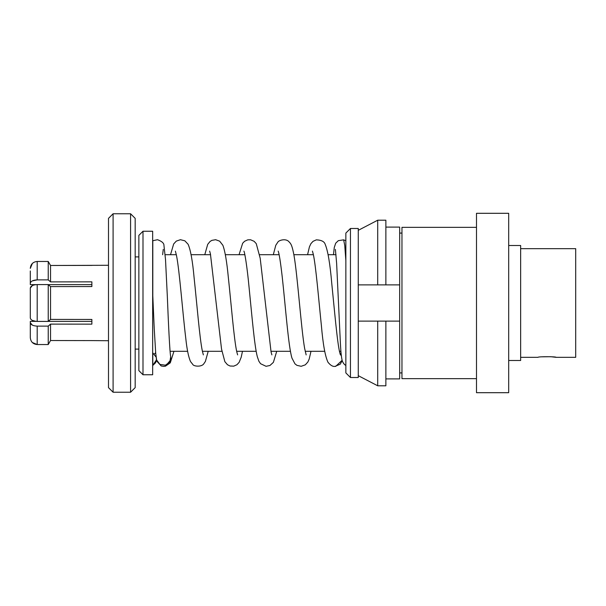 <?xml version="1.0" encoding="UTF-8"?>
<svg xmlns="http://www.w3.org/2000/svg" width="606" height="606" viewBox="0 0 606 606"><rect width="100%" height="100%" fill="white"/><g stroke="black" fill="none" stroke-linecap="round" stroke-linejoin="round"><path stroke-width="0.91" d="M156.462 360.615L155.5 362.82L152.803 365.426L156.356 359.979M156.136 357.184L152.803 352.866L152.803 365.41M335.391 249.399L336.633 263.375L340.405 343.526C340.814 352.041 341.443 357.866 342.307 360.994C343.314 363.335 344.496 364.812 345.852 365.426L345.852 320.051M344.481 364.433L343.337 363.1M152.803 295.811L152.803 240.726L157.507 239.711C161.938 241.317 164.09 243.264 163.961 245.544L165.506 259.421L167.324 296.281C168.385 323.24 169.854 354.086 170.703 356.578L169.847 361.949L165.415 365.198L159.908 364.411L156.628 360.002L155.712 353.222L154.235 328.702L152.795 295.645M345.852 318.392L345.852 345.693M32.33 263.481L30.3 268.397C30.694 264.201 32.989 261.883 37.201 261.459L48.23 261.459L50.54 265.481L50.54 281.888L91.87 281.851L91.87 286.555L50.54 286.593L48.23 284.585L48.23 321.415L37.201 321.415C33.004 321.21 30.709 320.059 30.3 317.953L30.3 288.047C30.694 285.949 32.989 284.797 37.201 284.585L48.23 284.585L50.54 286.593L50.54 319.407L91.87 319.445L50.54 319.407L48.23 321.415L50.54 319.407M32.33 285.593L30.3 288.047L30.3 289.335M541.885 356.82L550.71 356.707L556.103 357.328C556.452 356.502 537.666 356.502 537.992 357.328L520.645 357.328M350.45 228.485L345.852 233.083L345.852 372.917L350.45 377.515L358.267 377.515L358.267 228.485L350.45 228.485L350.45 377.515M476.49 227.333L401.967 227.333L401.967 378.667L476.49 378.667M476.49 303L476.49 392.696L508.684 392.696L508.684 213.304L476.49 213.304L476.49 303M508.684 245.498L520.645 245.498L520.645 360.502L508.684 360.502M30.3 270.965L30.3 284.631L36.042 284.631M48.283 284.631L91.87 284.631L91.87 286.555L50.54 286.593M48.283 321.369L91.87 321.369L91.87 319.445L91.87 324.149L50.54 324.112L50.54 340.519L91.87 340.595L50.54 340.519L48.23 344.541L37.201 344.541C33.004 344.132 30.709 341.822 30.3 337.603L30.3 322.657C30.694 324.755 32.989 325.907 37.201 326.126L48.23 326.126L48.23 344.541L50.54 340.519M91.87 340.595L108.497 340.716M113.095 392.241L113.095 213.759L108.497 218.365L108.497 387.635L113.095 392.241L130.578 392.241L130.578 213.759L135.176 218.365L135.176 387.635L130.578 392.241M142.993 231.242L138.857 235.386L138.857 370.614L142.993 374.758L152.659 374.758L152.659 231.242L142.993 231.242L142.993 374.758M520.645 248.672L575.7 248.672L575.7 357.328L556.103 357.328M385.87 227.099L399.672 227.099L399.672 378.901L385.87 378.901M358.267 230.325L377.712 220.205L385.87 220.205L385.87 284.888L399.672 284.888M399.672 321.112L385.87 321.112L385.87 385.795L377.712 385.795L377.712 321.112L358.267 321.112L385.87 321.112M377.712 220.205L377.712 284.888L385.87 284.888M358.267 284.888L377.712 284.888L358.267 284.888M108.497 265.284L50.54 265.481L48.23 261.459L48.23 279.874L37.201 279.874C33.004 280.086 30.709 281.237 30.3 283.343M50.54 281.888L48.23 279.874M32.33 325.111L30.3 322.665L30.3 321.369L36.065 321.369L32.33 320.407M32.33 342.519L37.201 344.541L37.201 326.126M48.23 326.126L50.54 324.112M30.3 335.035L30.3 337.603M32.33 280.889L37.201 279.874L37.201 261.459L48.23 261.459M30.3 316.665L30.3 317.953M50.54 265.481L91.87 265.405M170.703 356.555L170.703 356.578C170.831 360.176 170.687 361.911 170.278 361.782L170.794 359.472M345.859 240.733L343.647 239.84L344.753 245.4L345.852 260.625M342.102 360.305L335.739 366.342L334.982 366.388C332.823 366.736 330.482 365.35 327.967 362.236C325.142 356.207 322.96 344.019 321.4 325.664C318.695 299.705 315.862 265.489 313.272 254.187L312.423 251.096M170.847 359.797L165.37 366.183L163.665 366.388L161.204 365.971L156.522 360.858L156.325 358.457M340.133 354.063L341.352 355.737M339.852 353.04L341.246 354.752M37.201 284.585L37.201 321.415M163.256 249.399L162.635 254.702M343.647 239.84L338.307 240.665L335.686 243.218L334.27 247.498L333.489 254.702M342.185 360.615L340.239 364.206L334.982 366.388M173.945 351.298L170.271 362.858L165.499 366.16L163.665 366.388M203.358 354.889L202.306 350.851C199.654 338.186 196.814 302.962 194.071 277.427C192.594 261.034 190.602 249.983 188.11 244.279L184.853 240.817L180.444 239.703L176.293 241.105L173.664 243.968L170.521 254.702M209.638 251.119L210.418 253.884L221.531 349.041L224.841 361.646L227.47 364.736L230.053 366.009L233.734 366.153L236.923 364.736L239.143 362.327L241.211 357.192L242.476 351.298M208.214 351.298L205.373 361.471L203.942 363.57C201.927 367.244 193.519 366.494 192.738 364.357L190.564 361.623C188.519 357.123 186.921 349.314 185.762 338.193C182.679 313.007 179.512 270.481 176.52 255.649L175.384 251.134M237.62 354.889L236.757 351.722C234.06 339.852 231.113 303.227 228.295 277.056C226.811 261.534 225 250.945 222.864 245.271L219.645 241.158L215.63 239.711L211.873 240.362L210.032 241.491L207.706 244.362L204.783 254.702M276.737 351.298L273.382 362.358L269.935 365.494L266.064 366.297L260.588 363.721L258.913 361.29L257.315 356.714C254.353 345.45 251.763 313.756 248.983 286.464C247.286 268.299 244.786 252.194 243.892 251.104M306.159 354.904L304.644 348.442C301.144 328.717 297.591 275.821 293.986 255.346C292.243 246.044 291.138 243.824 289.1 241.915C285.987 237.961 278.593 240.347 277.836 242.158L275.768 245.309L273.314 254.702M310.999 351.298L309.189 359.032L307.863 362.017L305.303 364.842L301.167 366.297L296.963 365.357L294.986 363.865L291.986 358.176C288.418 346.799 285.487 306.288 282.214 276.745C280.487 261.769 279.131 253.217 278.154 251.096M340.405 354.858L339.701 352.419C337.209 342.216 334.406 309.454 331.762 283.456C330.081 263.845 327.891 250.793 325.187 244.316C324.346 241.544 321.392 240.059 316.332 239.847L313.022 241.347L310.901 243.68L309.431 246.831L307.575 254.702M239.052 254.702L242.65 243.271L244.589 241.271L247.778 239.84L250.589 239.787L254.134 241.317L256.255 243.65L260.186 258.217L271.049 351.859L271.882 354.881M399.672 372.917L401.967 372.917M135.176 349.101L138.857 349.101M152.803 248.793L152.659 247.339M170.081 351.298L187.655 351.298M202.396 351.298L221.917 351.298M236.666 351.298L256.179 351.298M270.927 351.298L290.441 351.298M305.189 351.298L324.702 351.298M339.451 351.298L340.936 351.298M358.267 375.675L377.712 385.795M165.165 254.702L176.331 254.702M191.079 254.702L210.593 254.702M225.341 254.702L244.862 254.702M259.61 254.702L279.124 254.702M293.872 254.702L313.385 254.702M328.134 254.702L336.019 254.702M155.666 352.722L154.295 354.033M152.803 357.207L152.659 358.661M135.176 256.899L138.857 256.899M113.095 213.759L130.578 213.759M399.672 233.083L401.967 233.083"/></g></svg>
